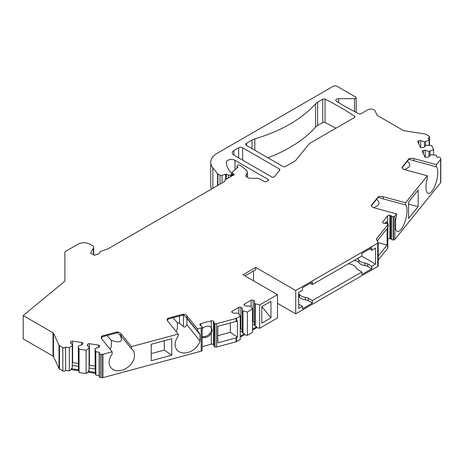 <?xml version="1.0" encoding="UTF-8"?>
<svg xmlns="http://www.w3.org/2000/svg" width="464" height="464" viewBox="0 0 464 464"><rect width="100%" height="100%" fill="white"/><g stroke="black" fill="none" stroke-linecap="round" stroke-linejoin="round"><path stroke-width="0.7" d="M386.924 223.59A6.722 2.32 105.1 0 0 386.361 221.995M202.182 336.528A6.722 4.976 141.1 0 0 208.336 334.967A6.722 4.976 141.1 0 0 211.439 329.341A6.722 4.976 141.1 0 0 210.9 327.224M217.784 335.687L230.312 332.317L230.312 322.985M164.291 340.756L164.291 350.088L171.75 355.221L171.75 338.749L151.252 344.265L151.252 360.737L171.75 355.221M151.252 353.597L164.291 350.088M173.043 317.759L177.3 322.584L179.556 323.321L183.408 326.407C184.063 327.746 185.229 327.19 186.893 324.736L186.893 318.333L186.493 317.475M167.434 319.957L168.009 319.806L167.498 319.731M176.227 331.638C177.335 329.539 177.695 326.523 177.306 322.584M107.022 335.53L111.279 340.361C120.768 343.511 123.569 341.539 119.689 334.445M101.413 337.734L101.987 337.577L101.477 337.508M110.206 349.415C111.314 347.316 111.673 344.294 111.279 340.361M233.902 155.086A5.603 3.236 180 0 1 232.261 152.801A5.603 3.236 180 0 1 233.902 150.516L233.902 155.086L271.759 176.946A1.682 0.969 180 0 0 274.473 176.668L279.769 170.114A1.682 0.969 180 0 0 279.925 169.708A1.682 0.969 180 0 0 279.432 169.018L242.62 147.767L242.62 160.121M242.62 147.767A2.801 1.618 180 0 0 238.658 147.767L233.902 150.516M246.581 145.481A2.801 1.618 180 0 1 245.763 144.339A2.801 1.618 180 0 1 246.581 143.19L246.581 145.481L283.04 166.524A1.682 0.969 180 0 0 285.412 166.524L295.307 160.817A1.682 0.969 180 0 0 295.643 160.538L309.244 143.701A1.682 0.969 0 0 1 309.575 143.428L354.45 117.52A1.682 0.969 180 0 0 354.943 116.835A1.682 0.969 180 0 0 354.531 116.203A280.181 161.762 0 0 0 325.032 99.168L325.032 122.502A1.682 0.969 0 0 0 322.747 122.554L317.62 125.518A11.206 6.473 0 0 0 315.572 127.136L315.572 103.803A11.206 6.473 180 0 1 317.62 102.184L322.747 99.221A1.682 0.969 180 0 1 325.032 99.168M315.572 103.803A140.093 80.881 0 0 1 254.835 138.869A11.206 6.473 180 0 0 252.022 140.053L246.581 143.19M277.489 294.634L277.489 317.968L259.66 328.263L259.66 304.929L277.489 294.634L243.02 274.734L255.699 267.409L295.719 290.516L295.719 313.85L377.696 266.522L377.696 243.188L295.719 290.516M377.696 243.188A1.682 0.969 0 0 0 378.189 242.504A1.682 0.969 0 0 0 378.085 242.167L376.42 239.528A1.682 0.969 180 0 1 376.321 239.198A1.682 0.969 180 0 1 376.478 238.792L387.66 224.947L387.66 248.281L378.189 260.008M409.016 158.694A5.603 3.236 180 0 1 414.027 158.618L436.375 164.633L436.375 166.808L414.027 160.793L408.929 159.135L409.016 158.694L401.911 167.492A5.603 3.236 180 0 0 405.026 169.76L427.373 175.775L405.588 202.751L383.241 196.736A5.603 3.236 0 0 0 378.23 196.811L371.125 205.61A5.603 3.236 0 0 0 374.239 207.878L396.587 213.892L394.858 216.033A1.682 0.969 180 0 1 393.507 216.589L393.182 216.607A1.682 0.969 180 0 1 391.488 216.05A1.682 0.969 180 0 0 390.676 215.586L389.835 215.36A1.682 0.969 180 0 0 387.602 215.83L382.725 221.867A1.682 0.969 180 0 0 382.568 222.279A1.682 0.969 180 0 0 383.537 223.161L384.372 223.381A1.682 0.969 180 0 0 385.52 223.439A1.682 0.969 180 0 1 387.347 223.834L387.527 223.99A1.682 0.969 180 0 1 387.817 224.535A1.682 0.969 180 0 1 387.66 224.947M436.375 164.633L440.643 159.343A1.682 0.969 0 0 0 440.8 158.937A1.682 0.969 0 0 0 440.742 158.682L440.348 157.835A1.682 0.969 0 0 0 438.289 157.151L437.21 157.319L436.23 155.208L431.665 154.744L430.58 154.912L428.4 157.093L426.509 157.383A1.404 0.806 0 0 1 424.792 156.815L422.327 151.502A1.404 0.806 0 0 1 422.275 151.287A1.404 0.806 0 0 1 423.313 150.51L423.313 153.636M429.502 145.296L429.502 136.834A1.682 0.969 0 0 1 428.255 137.773L429.125 139.896L425.569 141.619L424.49 141.787L420.715 140.528L418.818 140.824A1.404 0.806 180 0 0 417.78 141.601A1.404 0.806 180 0 0 417.832 141.81L420.297 147.123A1.404 0.806 180 0 0 422.008 147.697L423.905 147.401L426.085 145.226L431.735 145.522L433.62 149.588L428.985 151.473L425.21 150.214L423.313 150.51M429.502 136.834A1.682 0.969 0 0 0 429.009 136.149L425.668 134.218A1.682 0.969 0 0 0 424.914 133.963L404.132 130.749A1.682 0.969 180 0 1 403.378 130.5L377.499 115.559A1.682 0.969 180 0 1 377.064 115.124L375.173 111.047A4.483 2.587 0 0 0 367.674 109.887L361.091 113.686A1.682 0.969 180 0 1 358.8 113.738A280.181 161.762 180 0 1 336.58 101.396A2.801 1.618 0 0 1 335.826 100.294A2.801 1.618 0 0 1 338.627 98.675L338.627 102.654M211.503 189.068A22.417 12.94 0 0 1 210.737 185.722L210.737 162.383A22.417 12.94 0 0 1 217.303 153.236L333.198 86.321A2.801 1.618 0 0 1 337.166 86.321L355.691 97.017A1.682 0.969 0 0 1 356.184 97.707A1.682 0.969 0 0 1 354.502 98.675L338.627 98.675M210.737 162.383A22.417 12.94 0 0 0 212.837 167.852L212.837 188.297M217.575 185.565L217.575 173.716L212.837 167.852M217.575 173.716A1.682 0.969 0 0 0 217.906 173.988L220.046 175.224A1.682 0.969 0 0 0 222.07 175.38L225.516 174.232A0.841 0.487 180 0 1 226.42 174.255L226.42 179.087M231.391 176.21L231.391 174.476L230.567 174.951A1.682 0.969 0 0 1 228.416 175.061L226.42 174.255M231.391 174.476A1.682 0.969 0 0 0 231.884 173.785A1.682 0.969 0 0 0 231.658 173.304L231.635 173.275A39.225 22.649 0 0 1 226.386 162.412A5.046 2.912 0 0 1 226.386 162.354A5.046 2.912 0 0 1 229.5 159.662A5.046 2.912 0 0 1 234.993 160.295L267.983 179.336A1.682 0.969 180 0 1 268.47 180.026A1.682 0.969 180 0 1 267.983 180.711L266.591 181.511A1.682 0.969 180 0 1 264.219 181.511L259.161 178.594A1.682 0.969 0 0 0 257.972 178.309L249.858 178.309A1.682 0.969 180 0 1 248.669 178.025L246.28 176.645A1.682 0.969 180 0 1 245.787 175.96A1.682 0.969 180 0 1 245.845 175.705L245.845 176.21M247.132 177.138L247.132 172.933L245.845 175.705M247.132 172.933A5.603 3.236 0 0 0 247.324 172.092A5.603 3.236 0 0 0 246.309 170.236L240.358 165.329A1.682 0.969 180 0 0 237.788 165.196L237.452 165.393A1.682 0.969 180 0 0 236.959 166.077L236.959 168.212M232.023 175.844L232.023 172.591A1.682 0.969 0 0 1 232.331 172.034L237.968 167.382L237.168 166.547A1.682 0.969 180 0 1 236.959 166.077M232.023 172.591A1.682 0.969 0 0 0 232.516 173.275L232.516 175.572M224.895 181.221L224.895 180.368A1.682 0.969 0 0 1 225.388 179.678L232.505 175.572A1.682 0.969 0 0 0 234.117 174.603A1.682 0.969 0 0 0 233.63 173.913L232.516 173.275M224.895 180.368A1.682 0.969 0 0 0 224.953 180.618L224.953 181.122M59.467 345.639L59.467 368.973L62.808 370.904L62.808 347.571L59.467 345.639A1.682 0.969 0 0 1 59.032 345.204L53.464 333.21A1.682 0.969 180 0 0 53.029 332.775L23.2 315.549L64.908 281.161L64.908 252.143A1.682 0.969 0 0 1 65.401 251.459L77.987 244.192A8.404 4.855 0 0 1 89.871 244.192L92.359 245.63A4.483 2.587 0 0 1 93.67 247.457A4.483 2.587 0 0 1 93.403 248.344L90.834 252.416A1.682 0.969 180 0 0 90.729 252.752A1.682 0.969 180 0 0 91.222 253.437L94.43 255.287L98.623 253.889A1.682 0.969 180 0 0 99.464 253.1A4.483 2.587 0 0 1 101.697 250.989L107.555 249.035A1.682 0.969 180 0 0 107.903 248.878L224.518 181.557A1.682 0.969 0 0 0 225.005 180.867A1.682 0.969 0 0 0 224.953 180.618M62.808 347.571A1.682 0.969 0 0 0 65.621 347.136L65.65 370.405L69.31 370.968L71.294 369.605L71.294 368.689L78.509 369.802L79.048 372.476L79.048 349.143L78.242 346.504L78.509 369.802M69.31 370.968L69.31 347.635L65.65 347.072M69.31 347.635L72.291 345.587L72.581 344.961L70.4 342.78L70.905 341.69A1.404 0.806 180 0 1 72.622 341.115L81.826 342.536A1.404 0.806 180 0 1 82.865 343.319A1.404 0.806 180 0 1 82.812 343.528L82.308 344.624L78.532 345.883L78.242 346.504M99.192 376.263A1.682 0.969 0 0 0 99.134 376.513L99.134 353.179A1.682 0.969 0 0 1 99.192 352.93L99.482 352.304L95.828 351.741L95.021 349.102L95.311 348.476L99.087 347.217L99.592 346.127A1.404 0.806 0 0 0 99.644 345.918A1.404 0.806 0 0 0 98.606 345.135L89.401 343.708A1.404 0.806 0 0 0 87.684 344.282L87.18 345.378L89.361 347.553L89.071 348.18L86.089 350.233L79.048 349.143M99.134 353.179A1.682 0.969 0 0 0 100.381 354.119L101.848 354.345A1.682 0.969 0 0 0 102.991 354.287L112.149 351.822L112.149 353.997A14.007 10.365 -38.9 0 0 110.902 367.633A14.007 10.365 -38.9 0 0 128.313 366.896A14.007 10.365 -38.9 0 0 132.698 350.03A14.007 10.365 -38.9 0 0 131.445 348.8L121.029 335.895L117.009 332.323L117.102 331.922L101.865 336.029A5.603 3.236 0 0 0 101.204 337.554A5.603 3.236 0 0 0 101.732 338.917L112.149 351.822M183.123 314.151A5.603 3.236 180 0 1 187.05 315.949L197.467 328.848L197.467 331.023L187.05 318.124L183.031 314.551L183.123 314.151L167.887 318.252A5.603 3.236 180 0 0 167.226 319.777A5.603 3.236 180 0 0 167.753 321.146L178.17 334.045L131.445 346.625L121.029 333.726A5.603 3.236 0 0 0 117.102 331.922M197.467 328.848L201.179 327.851A1.682 0.969 0 0 0 202.136 327.074L202.171 350.221A1.682 0.969 0 0 0 202.182 350.117A1.682 0.969 0 0 0 202.171 350.018M202.182 350.117L202.182 326.784A1.682 0.969 0 0 1 202.171 326.888L202.136 327.074M202.182 326.784A1.682 0.969 0 0 0 201.214 325.908A1.682 0.969 0 0 1 200.402 325.438L200.013 324.957A1.682 0.969 0 0 1 199.851 324.545A1.682 0.969 0 0 1 200.825 323.663L200.825 325.763M214.008 345.796A1.682 0.969 0 0 0 213.956 346.045L213.956 322.712A1.682 0.969 0 0 1 214.008 322.463A1.682 0.969 0 0 0 214.066 322.207A1.682 0.969 0 0 0 213.91 321.801L213.521 321.314A1.682 0.969 0 0 0 211.288 320.85L200.825 323.663M213.956 322.712A1.682 0.969 0 0 0 214.693 323.512L214.965 346.956A1.682 0.969 0 0 0 216.618 347.031L236.095 341.788A1.682 0.969 180 0 0 236.57 341.591L240.248 339.474L240.248 316.141L238.658 313.623L237.87 313.165L233.508 313.165L232.122 312.365A1.404 0.806 180 0 1 231.71 311.791A1.404 0.806 180 0 1 232.122 311.222L238.856 307.33A1.404 0.806 180 0 1 240.839 307.33L242.225 308.131L242.225 310.648L247.376 312.023L252.526 309.047L250.943 306.53L250.148 306.072L245.792 306.072L244.406 305.271A1.404 0.806 0 0 1 243.994 304.703A1.404 0.806 0 0 1 244.406 304.129L244.406 305.271M216.618 347.031L216.618 323.698A1.682 0.969 0 0 1 214.965 323.623L214.693 323.512M216.618 323.698L236.095 318.455A1.682 0.969 0 0 0 236.57 318.258L240.248 316.141M259.66 304.929L254.51 303.555L254.51 301.037L253.124 300.237A1.404 0.806 0 0 0 251.14 300.237L244.406 304.129M253.518 270.959L253.518 280.795M295.719 313.85L277.489 303.328M259.66 328.263L256.754 327.654L252.526 330.095M240.248 337.183L244.47 334.747L247.376 335.356L252.526 332.381L252.526 309.047M213.956 346.045A1.682 0.969 0 0 0 214.693 346.852M213.956 345.193A1.682 0.969 0 0 0 213.91 345.135L213.521 344.653A1.682 0.969 0 0 0 211.288 344.184L202.182 346.631M102.991 354.287L102.991 377.621L201.179 351.184A1.682 0.969 0 0 0 202.136 350.407M102.991 377.621A1.682 0.969 180 0 1 101.848 377.679L100.381 377.452L100.381 354.119M99.134 376.513A1.682 0.969 0 0 0 100.381 377.452M99.134 375.585L95.828 375.074L95.288 373.317L88.073 372.198L86.089 373.566L79.048 372.476M78.509 370.719L71.294 369.605M62.808 370.904A1.682 0.969 0 0 0 65.621 370.469L65.65 370.405M59.467 368.973A1.682 0.969 180 0 1 59.032 368.538L53.464 356.543A1.682 0.969 0 0 0 53.029 356.108L23.2 338.888L23.2 315.549M440.742 182.016A1.682 0.969 180 0 1 440.8 182.271A1.682 0.969 180 0 1 440.643 182.677L440.643 159.343M394.858 216.033L394.858 239.366L440.643 182.677M394.858 239.366A1.682 0.969 180 0 1 393.507 239.923L393.182 239.94A1.682 0.969 180 0 1 391.488 239.389A1.682 0.969 180 0 0 390.676 238.919L389.835 238.693A1.682 0.969 180 0 0 387.817 238.966M387.817 224.535L387.817 247.869A1.682 0.969 180 0 1 387.66 248.281M378.189 242.504L378.189 265.837A1.682 0.969 180 0 1 377.696 266.522M335.924 128.215A280.181 161.762 0 0 0 325.032 122.502M267.919 157.801A140.093 80.881 0 0 0 315.572 127.136M101.987 337.577L101.454 337.572M101.865 336.029L101.309 338.181M167.475 319.8L168.009 319.806M197.467 331.023A14.007 10.365 -38.9 0 1 198.72 332.253A14.007 10.365 -38.9 0 1 200.007 334.573L186.893 318.333M178.17 334.045L178.17 336.22A14.007 10.365 -38.9 0 0 176.923 349.862A14.007 10.365 -38.9 0 0 189.434 351.967A14.007 10.365 -38.9 0 0 200.007 340.976L186.893 324.736M167.887 318.252L167.33 320.404M200.007 340.976L200.007 334.573M237.429 337.206L236.57 337.705A1.682 0.969 0 0 1 236.095 337.896L217.784 342.826L217.784 326.354L236.095 321.424A1.682 0.969 180 0 0 236.57 321.233L237.429 320.74L237.429 337.206L230.312 332.317M131.445 346.625L131.445 348.8M270.947 317.857L270.947 301.385L261.8 306.669L261.8 323.141L270.947 317.857L261.876 306.623M247.376 335.356L247.376 312.023M255.299 304.013L255.299 326.128L256.754 326.737L252.526 329.179M256.754 327.654L256.754 326.737M255.299 326.128L254.51 325.426L254.51 303.555M254.51 323.704L252.526 324.846M254.51 322.544L253.124 321.743A1.404 0.806 0 0 0 252.526 321.54M255.699 267.409L255.699 269.7L244.998 275.877M371.792 266.266L371.792 268.784L361.891 274.502L361.891 271.985L312.359 300.585L312.359 303.096L302.453 308.821L302.453 306.304L298.688 308.473L298.688 292.459L302.453 290.29L302.453 287.773L312.359 282.054L312.359 284.571L361.891 255.971L361.891 253.454L371.792 247.735L371.792 250.253L375.556 248.083L375.556 264.097L371.792 266.266L367.685 263.894A5.603 3.236 0 0 0 364.884 263.018L364.884 265.536A8.404 4.855 180 0 1 358.829 262.601A5.881 3.399 0 0 0 354.061 260.495M371.792 250.253L369.617 248.994M312.359 284.571L310.178 283.313M361.891 271.985L357.779 269.613A5.603 3.236 0 0 1 356.259 268.001A8.404 4.855 0 0 0 351.173 264.503A5.881 3.399 180 0 1 348.829 263.511M357.112 258.732A5.881 3.399 180 0 1 358.829 260.084A8.404 4.855 0 0 0 364.884 263.018M361.688 256.087L375.556 264.097M302.453 306.304L298.688 304.129M298.688 293.666A5.881 3.399 180 0 1 299.39 294.396A8.404 4.855 0 0 0 305.451 297.331L305.451 299.848A8.404 4.855 180 0 1 299.39 296.914A5.881 3.399 0 0 0 298.688 296.177M312.359 300.585L308.253 298.213A5.603 3.236 0 0 0 305.451 297.331M312.359 303.096L308.253 300.724A5.603 3.236 0 0 0 305.451 299.848M371.792 268.784L367.685 266.411A5.603 3.236 0 0 0 364.884 265.536M404.243 169.499C410.443 167.359 411.487 164.61 407.363 161.246M402.062 167.811L409.028 159.158M409.26 159.216L408.929 159.135M436.375 166.808A14.007 4.831 -74.9 0 1 436.154 182.416A14.007 4.831 -74.9 0 1 428.231 193.337A14.007 4.831 -74.9 0 1 427.373 177.95L427.373 175.775M405.588 202.751L405.588 204.926A14.007 4.831 -74.9 0 1 405.368 220.533A14.007 4.831 -74.9 0 1 397.445 231.455A14.007 4.831 -74.9 0 1 395.403 228.166L395.403 221.763A14.007 4.831 -74.9 0 1 396.587 216.067L396.587 213.892M418.139 206.654L418.139 190.182L408.581 202.02L408.581 218.486L418.139 206.654L408.581 204.079M378.189 256.116L387.115 245.067L387.115 228.595L377.771 240.161L377.771 241.674M384.801 223.462A6.722 2.32 -74.9 0 1 386.912 221.966A6.722 2.32 -74.9 0 1 387.602 222.621L388.275 225.011L387.817 227.418M378.189 242.66L387.115 245.067M373.456 207.617C379.656 205.477 380.7 202.727 376.577 199.363M378.253 197.293L371.275 205.929M405.588 204.926L383.241 198.905L378.143 197.252L378.23 196.811M378.473 197.333L378.143 197.252M433.62 154.941L433.62 149.588M429.125 145.255L429.125 139.896M430.07 151.305L430.07 155.423M428.985 151.473L428.985 156.507M425.21 150.214L425.21 157.203M425.569 141.619L425.569 145.737M424.49 141.787L424.49 146.821M420.715 140.528L420.715 147.517M202.182 337.148A6.722 4.976 141.1 0 0 211.288 333.274L212.274 330.38L211.288 327.636A6.722 4.976 141.1 0 0 202.182 328.669M95.828 375.074L95.828 351.741M86.089 373.566L86.089 350.233M95.021 349.102L95.288 372.401L88.073 371.281L88.073 372.198M95.288 373.317L95.288 372.401M89.071 348.18L89.071 370.295L88.073 371.281M89.361 347.553L89.071 370.295M95.021 368.944L89.361 368.068M78.242 366.345L72.581 365.47M72.291 345.587L72.291 367.697L72.581 344.961M72.291 367.697L71.294 368.689M95.021 366.084L89.401 365.214A1.404 0.806 0 0 0 89.361 365.209M72.581 362.61A1.404 0.806 180 0 1 72.622 362.622L78.242 363.486M243.02 311.106L243.02 333.216L244.47 333.831L244.47 334.747M240.248 336.267L244.47 333.831M242.225 310.648L242.225 332.514L243.02 333.216M240.248 331.94L242.225 330.797M240.248 328.634A1.404 0.806 180 0 1 240.839 328.837L242.225 329.637M179.556 323.321L179.556 316.007M252.022 140.053L252.022 148.619M354.531 116.203L354.531 117.467M322.747 99.221L322.747 122.554M317.62 125.518L317.62 102.184M183.408 326.407L183.408 314.969M236.095 318.455L236.095 321.424M236.095 337.896L236.095 341.788M201.179 351.184L201.179 327.851M236.57 337.705L236.57 341.591M236.57 318.258L236.57 321.233M253.124 300.237L253.124 321.743M251.14 300.237L251.14 306.843M358.829 260.084L358.829 262.601M299.39 294.396L299.39 296.914M308.253 298.213L308.253 300.724M367.685 263.894L367.685 266.411M376.478 238.792L376.478 239.621M382.725 221.867L382.725 222.691M387.602 215.83L387.602 222.621M389.835 215.36L389.835 238.693M390.676 215.586L390.676 238.919M391.488 216.05L391.488 239.389M393.182 216.607L393.182 239.94M393.507 216.589L393.507 239.923M383.241 198.905L383.241 196.736M418.818 140.824L418.818 143.944M354.502 98.675L354.502 111.551M217.906 185.368L217.906 173.988M220.046 184.138L220.046 175.224M222.07 182.967L222.07 175.38M225.516 174.232L225.516 179.603M228.416 175.061L228.416 177.932M230.567 174.951L230.567 176.691M234.993 160.295L234.993 169.836M267.983 179.336L267.983 180.711M237.168 166.547L237.168 168.043M233.63 173.913L233.63 175.288M90.834 253.083L90.834 252.416M93.403 248.344L93.403 254.695M211.288 333.274L211.288 344.184M211.288 320.85L211.288 327.636M213.521 321.314L213.521 344.653M202.171 326.888L202.171 350.221M213.91 321.801L213.91 345.135M214.965 323.623L214.965 346.956M53.029 332.775L53.029 356.108M53.464 333.21L53.464 356.543M59.032 345.204L59.032 368.538M65.621 347.136L65.621 370.469M87.684 344.282L87.684 345.883M98.606 345.135L98.606 347.379M89.401 343.708L89.401 365.214M70.905 341.69L70.905 343.29M72.622 341.115L72.622 362.622M81.826 342.536L81.826 344.781M101.848 354.345L101.848 377.679M414.027 160.793L414.027 158.618M232.122 311.222L232.122 312.365M238.856 307.33L238.856 313.937M240.839 307.33L240.839 328.837M121.029 335.895L121.029 333.726M187.05 318.124L187.05 315.949M279.432 169.018L279.432 170.532M238.658 147.767L238.658 157.835M254.835 138.869L254.835 150.243M167.678 319.203L183.593 314.917M440.8 182.271L440.8 158.937M356.184 97.707L356.184 112.416M231.884 175.926L231.884 173.785M247.324 177.248L247.324 172.092M93.67 247.457L93.67 254.852M117.572 332.694L101.657 336.974"/></g></svg>
